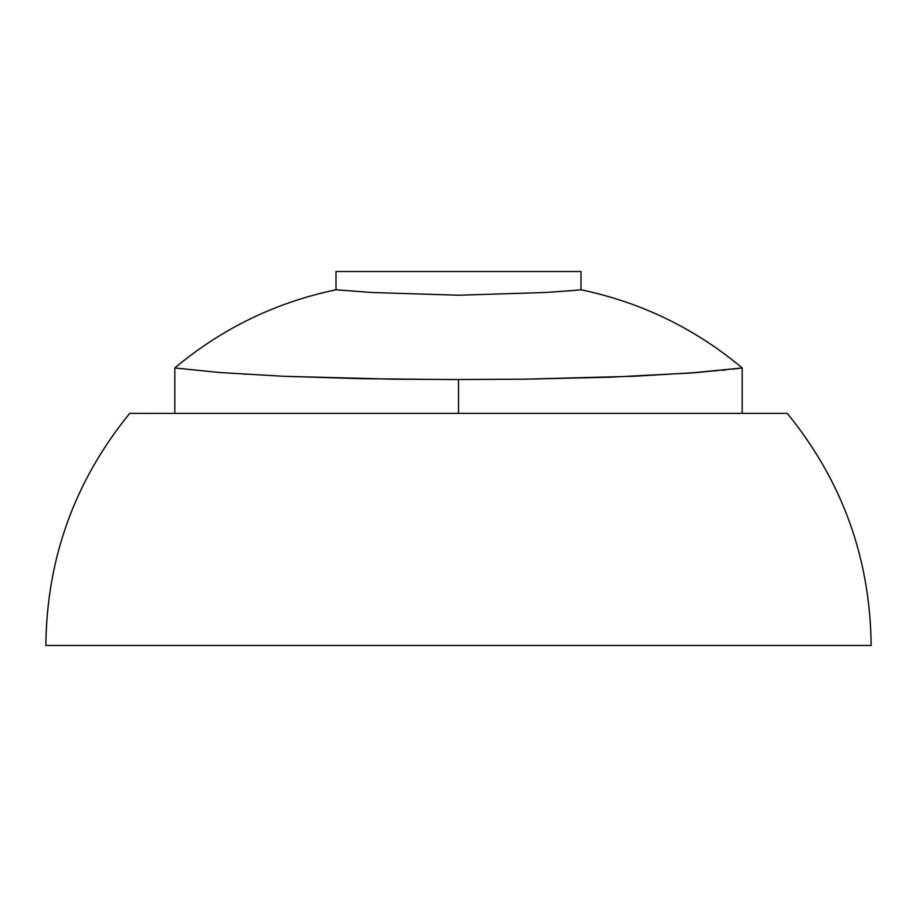 <?xml version="1.0" encoding="UTF-8"?>
<svg xmlns="http://www.w3.org/2000/svg" width="917" height="917" viewBox="0 0 917 917"><rect width="100%" height="100%" fill="white"/><g stroke="black" fill="none" stroke-linecap="round" stroke-linejoin="round"><path stroke-width="1.38" d="M335.989 271.524L335.989 289.783L335.989 271.524L581 271.524L336 271.524M335.989 289.783L371.878 292.5L458.5 295.217L545.122 292.5L571.532 290.632L581.011 289.783L581.011 271.524L581.011 289.783L571.532 290.632L545.122 292.5L458.5 295.217L371.878 292.5L335.989 289.783C275.742 302.392 222.006 328.446 174.803 367.958L219.289 372.474L283.17 376.268L361.974 378.698L450.087 379.535L524.123 379.191L610.241 377.208L690.49 373.013L742.197 367.958C694.994 328.446 641.258 302.392 581.011 289.783M871.15 645.476L45.85 645.476L871.15 645.476C870.256 558.327 842.299 480.955 787.267 413.361L129.733 413.361C74.701 480.955 46.744 558.327 45.85 645.476C46.744 558.327 74.701 480.955 129.733 413.361L787.267 413.361C842.299 480.955 870.256 558.327 871.15 645.476L45.85 645.476L871.15 645.476M336 289.783C275.742 302.392 222.006 328.446 174.803 367.958L174.803 413.361M581 289.783C641.258 302.392 694.994 328.446 742.197 367.958L697.768 372.462L634.174 376.257L524.123 379.191L458.5 379.535L458.5 413.361L458.5 379.535L392.866 379.191L283.17 376.268L219.289 372.474L174.803 367.958M691.59 372.932L694.868 372.692M714.481 371.03L715.994 370.892M722.745 370.227L725.599 369.929M733.061 369.115L734.643 368.932M735.915 368.783L738.082 368.519M150.136 413.372L156.452 413.361M741.452 413.361L787.267 413.361M244.243 374.205L245.057 374.251M742.197 367.958L742.197 413.361"/></g></svg>

